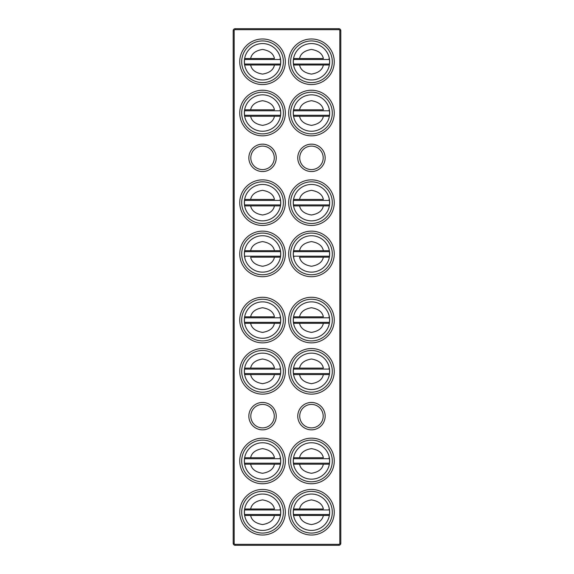 <?xml version="1.0" encoding="UTF-8"?>
<svg xmlns="http://www.w3.org/2000/svg" width="574" height="574" viewBox="0 0 574 574"><rect width="100%" height="100%" fill="white"/><g stroke="black" fill="none" stroke-linecap="round" stroke-linejoin="round"><path stroke-width="0.86" d="M293.264 61.77A18.196 18.196 0 0 1 311.46 43.574A18.196 18.196 0 0 1 329.655 61.77A18.196 18.196 0 0 1 311.46 79.965A18.196 18.196 0 0 1 293.264 61.77A18.196 18.196 0 0 0 311.46 79.965A18.196 18.196 0 0 0 329.655 61.77M293.895 58.541L299.563 58.541L293.895 58.541L293.486 59.517A18.117 18.117 0 0 0 293.486 64.023L293.895 64.998L299.563 64.998L293.895 64.998M323.356 58.541L299.563 58.541C300.554 53.626 304.521 50.591 311.46 49.443C318.398 50.591 322.366 53.626 323.356 58.541M329.031 64.998L323.356 64.998L329.031 64.998L329.433 64.023A18.117 18.117 0 0 0 329.433 59.517L329.031 58.541M293.264 113.042A18.196 18.196 0 0 1 311.46 94.839A18.196 18.196 0 0 1 329.655 113.042A18.196 18.196 0 0 1 311.46 131.238A18.196 18.196 0 0 1 293.264 113.042M293.895 109.813L299.563 109.813L293.895 109.813L293.486 110.789A18.117 18.117 0 0 0 293.486 115.288L293.895 116.271L299.563 116.271L293.895 116.271M323.356 109.813L299.563 109.813C300.554 104.898 304.521 101.863 311.46 100.708C318.398 101.863 322.366 104.898 323.356 109.813M329.031 116.271L323.356 116.271L329.031 116.271L329.433 115.288A18.117 18.117 0 0 0 329.433 110.789L329.031 109.813M244.345 202.658A18.196 18.196 0 0 1 262.54 184.462A18.196 18.196 0 0 1 280.736 202.658A18.196 18.196 0 0 1 262.54 220.861A18.196 18.196 0 0 1 244.345 202.658M244.969 199.429L250.644 199.429L244.969 199.429L244.567 200.412A18.117 18.117 0 0 0 244.567 204.911L244.969 205.887L250.644 205.887L244.969 205.887M274.437 199.429L250.644 199.429C251.634 194.514 255.602 191.486 262.54 190.331C269.479 191.486 273.446 194.514 274.437 199.429M280.105 205.887L274.437 205.887L280.105 205.887L280.514 204.911A18.117 18.117 0 0 0 280.514 200.412L280.105 199.429M329.655 253.93A18.196 18.196 0 0 1 311.46 272.126A18.196 18.196 0 0 1 293.264 253.93A18.196 18.196 0 0 1 311.46 235.735A18.196 18.196 0 0 1 329.655 253.93M329.031 257.159L323.356 257.159L329.031 257.159L329.433 256.183A18.117 18.117 0 0 0 329.433 251.677L329.031 250.702L323.356 250.702L329.031 250.702M299.563 257.159L323.356 257.159C322.366 262.074 318.398 265.109 311.46 266.257C304.521 265.109 300.554 262.074 299.563 257.159M293.895 250.702L299.563 250.702L293.895 250.702L293.486 251.677A18.117 18.117 0 0 0 293.486 256.183L293.895 257.159M244.345 320.07A18.196 18.196 0 0 1 262.54 301.874A18.196 18.196 0 0 1 280.736 320.07A18.196 18.196 0 0 1 262.54 338.265A18.196 18.196 0 0 1 244.345 320.07M244.969 316.841L250.644 316.841L244.969 316.841L244.567 317.817A18.117 18.117 0 0 0 244.567 322.323L244.969 323.298L250.644 323.298L244.969 323.298M274.437 316.841L250.644 316.841C251.634 311.926 255.602 308.891 262.54 307.743C269.479 308.891 273.446 311.926 274.437 316.841M280.105 323.298L274.437 323.298L280.105 323.298L280.514 322.323A18.117 18.117 0 0 0 280.514 317.817L280.105 316.841M293.264 371.342A18.196 18.196 0 0 1 311.46 353.139A18.196 18.196 0 0 1 329.655 371.342A18.196 18.196 0 0 1 311.46 389.538A18.196 18.196 0 0 1 293.264 371.342M293.895 368.113L299.563 368.113L293.895 368.113L293.486 369.089A18.117 18.117 0 0 0 293.486 373.588L293.895 374.571L299.563 374.571L293.895 374.571M323.356 368.113L299.563 368.113C300.554 363.199 304.521 360.163 311.46 359.008C318.398 360.163 322.366 363.199 323.356 368.113M329.031 374.571L323.356 374.571L329.031 374.571L329.433 373.588A18.117 18.117 0 0 0 329.433 369.089L329.031 368.113M293.264 460.958A18.196 18.196 0 0 1 311.46 442.762A18.196 18.196 0 0 1 329.655 460.958A18.196 18.196 0 0 1 311.46 479.161A18.196 18.196 0 0 1 293.264 460.958M293.895 457.729L299.563 457.729L293.895 457.729L293.486 458.712A18.117 18.117 0 0 0 293.486 463.211L293.895 464.187L299.563 464.187L293.895 464.187M323.356 457.729L299.563 457.729C300.554 452.814 304.521 449.786 311.46 448.631C318.398 449.786 322.366 452.814 323.356 457.729M329.031 464.187L323.356 464.187L329.031 464.187L329.433 463.211A18.117 18.117 0 0 0 329.433 458.712L329.031 457.729M244.345 512.23A18.196 18.196 0 0 1 262.54 494.035A18.196 18.196 0 0 1 280.736 512.23A18.196 18.196 0 0 1 262.54 530.426A18.196 18.196 0 0 1 244.345 512.23M244.969 509.002L250.644 509.002L244.969 509.002L244.567 509.977A18.117 18.117 0 0 0 244.567 514.483L244.969 515.459L250.644 515.459L244.969 515.459M274.437 509.002L250.644 509.002C251.634 504.087 255.602 501.052 262.54 499.904C269.479 501.052 273.446 504.087 274.437 509.002M280.105 515.459L274.437 515.459L280.105 515.459L280.514 514.483A18.117 18.117 0 0 0 280.514 509.977L280.105 509.002M293.264 512.23A18.196 18.196 0 0 1 311.46 494.035A18.196 18.196 0 0 1 329.655 512.23A18.196 18.196 0 0 1 311.46 530.426A18.196 18.196 0 0 1 293.264 512.23M293.895 509.002L299.563 509.002L293.895 509.002L293.486 509.977A18.117 18.117 0 0 0 293.486 514.483L293.895 515.459L299.563 515.459L293.895 515.459M323.356 509.002L299.563 509.002C300.554 504.087 304.521 501.052 311.46 499.904C318.398 501.052 322.366 504.087 323.356 509.002M329.031 515.459L323.356 515.459L329.031 515.459L329.433 514.483A18.117 18.117 0 0 0 329.433 509.977L329.031 509.002M244.345 460.958A18.196 18.196 0 0 1 262.54 442.762A18.196 18.196 0 0 1 280.736 460.958A18.196 18.196 0 0 1 262.54 479.161A18.196 18.196 0 0 1 244.345 460.958M244.969 457.729L250.644 457.729L244.969 457.729L244.567 458.712A18.117 18.117 0 0 0 244.567 463.211L244.969 464.187L250.644 464.187L244.969 464.187M274.437 457.729L250.644 457.729C251.634 452.814 255.602 449.786 262.54 448.631C269.479 449.786 273.446 452.814 274.437 457.729M280.105 464.187L274.437 464.187L280.105 464.187L280.514 463.211A18.117 18.117 0 0 0 280.514 458.712L280.105 457.729M244.345 371.342A18.196 18.196 0 0 1 262.54 353.139A18.196 18.196 0 0 1 280.736 371.342A18.196 18.196 0 0 1 262.54 389.538A18.196 18.196 0 0 1 244.345 371.342M244.969 368.113L250.644 368.113L244.969 368.113L244.567 369.089A18.117 18.117 0 0 0 244.567 373.588L244.969 374.571L250.644 374.571L244.969 374.571M274.437 368.113L250.644 368.113C251.634 363.199 255.602 360.163 262.54 359.008C269.479 360.163 273.446 363.199 274.437 368.113M280.105 374.571L274.437 374.571L280.105 374.571L280.514 373.588A18.117 18.117 0 0 0 280.514 369.089L280.105 368.113M293.264 320.07A18.196 18.196 0 0 1 311.46 301.874A18.196 18.196 0 0 1 329.655 320.07A18.196 18.196 0 0 1 311.46 338.265A18.196 18.196 0 0 1 293.264 320.07M293.895 316.841L299.563 316.841L293.895 316.841L293.486 317.817A18.117 18.117 0 0 0 293.486 322.323L293.895 323.298L299.563 323.298L293.895 323.298M323.356 316.841L299.563 316.841C300.554 311.926 304.521 308.891 311.46 307.743C318.398 308.891 322.366 311.926 323.356 316.841M329.031 323.298L323.356 323.298L329.031 323.298L329.433 322.323A18.117 18.117 0 0 0 329.433 317.817L329.031 316.841M280.736 253.93A18.196 18.196 0 0 1 262.54 272.126A18.196 18.196 0 0 1 244.345 253.93A18.196 18.196 0 0 1 262.54 235.735A18.196 18.196 0 0 1 280.736 253.93M280.105 257.159L274.437 257.159L280.105 257.159L280.514 256.183A18.117 18.117 0 0 0 280.514 251.677L280.105 250.702L274.437 250.702L280.105 250.702M250.644 257.159L274.437 257.159C273.446 262.074 269.479 265.109 262.54 266.257C255.602 265.109 251.634 262.074 250.644 257.159M244.969 250.702L250.644 250.702L244.969 250.702L244.567 251.677A18.117 18.117 0 0 0 244.567 256.183L244.969 257.159M293.264 202.658A18.196 18.196 0 0 1 311.46 184.462A18.196 18.196 0 0 1 329.655 202.658A18.196 18.196 0 0 1 311.46 220.861A18.196 18.196 0 0 1 293.264 202.658M293.895 199.429L299.563 199.429L293.895 199.429L293.486 200.412A18.117 18.117 0 0 0 293.486 204.911L293.895 205.887L299.563 205.887L293.895 205.887M323.356 199.429L299.563 199.429C300.554 194.514 304.521 191.486 311.46 190.331C318.398 191.486 322.366 194.514 323.356 199.429M329.031 205.887L323.356 205.887L329.031 205.887L329.433 204.911A18.117 18.117 0 0 0 329.433 200.412L329.031 199.429M244.345 113.042A18.196 18.196 0 0 1 262.54 94.839A18.196 18.196 0 0 1 280.736 113.042A18.196 18.196 0 0 1 262.54 131.238A18.196 18.196 0 0 1 244.345 113.042M244.969 109.813L250.644 109.813L244.969 109.813L244.567 110.789A18.117 18.117 0 0 0 244.567 115.288L244.969 116.271L250.644 116.271L244.969 116.271M274.437 109.813L250.644 109.813C251.634 104.898 255.602 101.863 262.54 100.708C269.479 101.863 273.446 104.898 274.437 109.813M280.105 116.271L274.437 116.271L280.105 116.271L280.514 115.288A18.117 18.117 0 0 0 280.514 110.789L280.105 109.813M244.345 61.77A18.196 18.196 0 0 1 262.54 43.574A18.196 18.196 0 0 1 280.736 61.77A18.196 18.196 0 0 1 262.54 79.965A18.196 18.196 0 0 1 244.345 61.77A18.196 18.196 0 0 0 262.54 79.965A18.196 18.196 0 0 0 280.736 61.77M244.969 58.541L250.644 58.541L244.969 58.541L244.567 59.517A18.117 18.117 0 0 0 244.567 64.023L244.969 64.998L250.644 64.998L244.969 64.998M274.437 58.541L250.644 58.541C251.634 53.626 255.602 50.591 262.54 49.443C269.479 50.591 273.446 53.626 274.437 58.541M280.105 64.998L274.437 64.998L280.105 64.998L280.514 64.023A18.117 18.117 0 0 0 280.514 59.517L280.105 58.541M323.198 416.15A11.738 11.738 0 0 0 311.46 404.412A11.738 11.738 0 0 0 299.721 416.15A11.738 11.738 0 0 0 311.46 427.888A11.738 11.738 0 0 0 323.198 416.15M274.279 157.85A11.738 11.738 0 0 0 262.54 146.112A11.738 11.738 0 0 0 250.802 157.85A11.738 11.738 0 0 0 262.54 169.588A11.738 11.738 0 0 0 274.279 157.85M323.198 157.85A11.738 11.738 0 0 0 311.46 146.112A11.738 11.738 0 0 0 299.721 157.85A11.738 11.738 0 0 0 311.46 169.588A11.738 11.738 0 0 0 323.198 157.85M274.279 416.15A11.738 11.738 0 0 0 262.54 404.412A11.738 11.738 0 0 0 250.802 416.15A11.738 11.738 0 0 0 262.54 427.888A11.738 11.738 0 0 0 274.279 416.15M325.157 416.15A13.697 13.697 0 0 0 311.46 402.453A13.697 13.697 0 0 0 297.762 416.15A13.697 13.697 0 0 0 311.46 429.847A13.697 13.697 0 0 0 325.157 416.15M276.238 157.85A13.697 13.697 0 0 0 262.54 144.153A13.697 13.697 0 0 0 248.843 157.85A13.697 13.697 0 0 0 262.54 171.547A13.697 13.697 0 0 0 276.238 157.85M325.157 157.85A13.697 13.697 0 0 0 311.46 144.153A13.697 13.697 0 0 0 297.762 157.85A13.697 13.697 0 0 0 311.46 171.547A13.697 13.697 0 0 0 325.157 157.85M276.238 416.15A13.697 13.697 0 0 0 262.54 402.453A13.697 13.697 0 0 0 248.843 416.15A13.697 13.697 0 0 0 262.54 429.847A13.697 13.697 0 0 0 276.238 416.15M334.255 61.77A22.795 22.795 0 0 0 311.46 38.975A22.795 22.795 0 0 0 288.665 61.77A22.795 22.795 0 0 0 311.46 84.565A22.795 22.795 0 0 0 334.255 61.77M290.623 61.77A20.843 20.843 0 0 1 311.46 40.933A20.843 20.843 0 0 1 332.303 61.77A20.843 20.843 0 0 1 311.46 82.613A20.843 20.843 0 0 1 290.623 61.77M334.255 113.042A22.795 22.795 0 0 0 311.46 90.24A22.795 22.795 0 0 0 288.665 113.042A22.795 22.795 0 0 0 311.46 135.837A22.795 22.795 0 0 0 334.255 113.042M290.623 113.042A20.843 20.843 0 0 1 311.46 92.199A20.843 20.843 0 0 1 332.303 113.042A20.843 20.843 0 0 1 311.46 133.878A20.843 20.843 0 0 1 290.623 113.042M285.335 202.658A22.795 22.795 0 0 0 262.54 179.863A22.795 22.795 0 0 0 239.745 202.658A22.795 22.795 0 0 0 262.54 225.46A22.795 22.795 0 0 0 285.335 202.658M241.697 202.658A20.843 20.843 0 0 1 262.54 181.822A20.843 20.843 0 0 1 283.377 202.658A20.843 20.843 0 0 1 262.54 223.501A20.843 20.843 0 0 1 241.697 202.658M334.255 253.93A22.795 22.795 0 0 0 311.46 231.135A22.795 22.795 0 0 0 288.665 253.93A22.795 22.795 0 0 0 311.46 276.725A22.795 22.795 0 0 0 334.255 253.93M290.623 253.93A20.843 20.843 0 0 1 311.46 233.087A20.843 20.843 0 0 1 332.303 253.93A20.843 20.843 0 0 1 311.46 274.767A20.843 20.843 0 0 1 290.623 253.93M285.335 320.07A22.795 22.795 0 0 0 262.54 297.275A22.795 22.795 0 0 0 239.745 320.07A22.795 22.795 0 0 0 262.54 342.865A22.795 22.795 0 0 0 285.335 320.07M241.697 320.07A20.843 20.843 0 0 1 262.54 299.233A20.843 20.843 0 0 1 283.377 320.07A20.843 20.843 0 0 1 262.54 340.913A20.843 20.843 0 0 1 241.697 320.07M334.255 371.342A22.795 22.795 0 0 0 311.46 348.54A22.795 22.795 0 0 0 288.665 371.342A22.795 22.795 0 0 0 311.46 394.137A22.795 22.795 0 0 0 334.255 371.342M290.623 371.342A20.843 20.843 0 0 1 311.46 350.499A20.843 20.843 0 0 1 332.303 371.342A20.843 20.843 0 0 1 311.46 392.178A20.843 20.843 0 0 1 290.623 371.342M334.255 460.958A22.795 22.795 0 0 0 311.46 438.163A22.795 22.795 0 0 0 288.665 460.958A22.795 22.795 0 0 0 311.46 483.76A22.795 22.795 0 0 0 334.255 460.958M290.623 460.958A20.843 20.843 0 0 1 311.46 440.122A20.843 20.843 0 0 1 332.303 460.958A20.843 20.843 0 0 1 311.46 481.801A20.843 20.843 0 0 1 290.623 460.958M285.335 512.23A22.795 22.795 0 0 0 262.54 489.435A22.795 22.795 0 0 0 239.745 512.23A22.795 22.795 0 0 0 262.54 535.025A22.795 22.795 0 0 0 285.335 512.23M241.697 512.23A20.843 20.843 0 0 1 262.54 491.387A20.843 20.843 0 0 1 283.377 512.23A20.843 20.843 0 0 1 262.54 533.067A20.843 20.843 0 0 1 241.697 512.23M334.255 512.23A22.795 22.795 0 0 0 311.46 489.435A22.795 22.795 0 0 0 288.665 512.23A22.795 22.795 0 0 0 311.46 535.025A22.795 22.795 0 0 0 334.255 512.23M290.623 512.23A20.843 20.843 0 0 1 311.46 491.387A20.843 20.843 0 0 1 332.303 512.23A20.843 20.843 0 0 1 311.46 533.067A20.843 20.843 0 0 1 290.623 512.23M285.335 460.958A22.795 22.795 0 0 0 262.54 438.163A22.795 22.795 0 0 0 239.745 460.958A22.795 22.795 0 0 0 262.54 483.76A22.795 22.795 0 0 0 285.335 460.958M241.697 460.958A20.843 20.843 0 0 1 262.54 440.122A20.843 20.843 0 0 1 283.377 460.958A20.843 20.843 0 0 1 262.54 481.801A20.843 20.843 0 0 1 241.697 460.958M285.335 371.342A22.795 22.795 0 0 0 262.54 348.54A22.795 22.795 0 0 0 239.745 371.342A22.795 22.795 0 0 0 262.54 394.137A22.795 22.795 0 0 0 285.335 371.342M241.697 371.342A20.843 20.843 0 0 1 262.54 350.499A20.843 20.843 0 0 1 283.377 371.342A20.843 20.843 0 0 1 262.54 392.178A20.843 20.843 0 0 1 241.697 371.342M334.255 320.07A22.795 22.795 0 0 0 311.46 297.275A22.795 22.795 0 0 0 288.665 320.07A22.795 22.795 0 0 0 311.46 342.865A22.795 22.795 0 0 0 334.255 320.07M290.623 320.07A20.843 20.843 0 0 1 311.46 299.233A20.843 20.843 0 0 1 332.303 320.07A20.843 20.843 0 0 1 311.46 340.913A20.843 20.843 0 0 1 290.623 320.07M285.335 253.93A22.795 22.795 0 0 0 262.54 231.135A22.795 22.795 0 0 0 239.745 253.93A22.795 22.795 0 0 0 262.54 276.725A22.795 22.795 0 0 0 285.335 253.93M241.697 253.93A20.843 20.843 0 0 1 262.54 233.087A20.843 20.843 0 0 1 283.377 253.93A20.843 20.843 0 0 1 262.54 274.767A20.843 20.843 0 0 1 241.697 253.93M334.255 202.658A22.795 22.795 0 0 0 311.46 179.863A22.795 22.795 0 0 0 288.665 202.658A22.795 22.795 0 0 0 311.46 225.46A22.795 22.795 0 0 0 334.255 202.658M290.623 202.658A20.843 20.843 0 0 1 311.46 181.822A20.843 20.843 0 0 1 332.303 202.658A20.843 20.843 0 0 1 311.46 223.501A20.843 20.843 0 0 1 290.623 202.658M285.335 113.042A22.795 22.795 0 0 0 262.54 90.24A22.795 22.795 0 0 0 239.745 113.042A22.795 22.795 0 0 0 262.54 135.837A22.795 22.795 0 0 0 285.335 113.042M241.697 113.042A20.843 20.843 0 0 1 262.54 92.199A20.843 20.843 0 0 1 283.377 113.042A20.843 20.843 0 0 1 262.54 133.878A20.843 20.843 0 0 1 241.697 113.042M285.335 61.77A22.795 22.795 0 0 0 262.54 38.975A22.795 22.795 0 0 0 239.745 61.77A22.795 22.795 0 0 0 262.54 84.565A22.795 22.795 0 0 0 285.335 61.77M241.697 61.77A20.843 20.843 0 0 1 262.54 40.933A20.843 20.843 0 0 1 283.377 61.77A20.843 20.843 0 0 1 262.54 82.613A20.843 20.843 0 0 1 241.697 61.77M340.812 30.659L340.812 543.341A1.959 1.959 0 0 1 338.854 545.3L235.146 545.3A1.959 1.959 0 0 1 233.188 543.341L233.188 30.659A1.959 1.959 0 0 1 235.146 28.7L338.854 28.7A1.959 1.959 0 0 1 340.812 30.659L339.837 30.659L339.837 543.341A0.976 0.976 0 0 1 338.854 544.324L235.146 544.324A0.976 0.976 0 0 1 234.163 543.341L234.163 30.659A0.976 0.976 0 0 1 235.146 29.676L338.854 29.676A0.976 0.976 0 0 1 339.837 30.659M323.356 64.998L299.563 64.998C300.554 69.913 304.521 72.948 311.46 74.096C318.398 72.948 322.366 69.913 323.356 64.998M323.356 116.271L299.563 116.271C300.554 121.186 304.521 124.214 311.46 125.369C318.398 124.214 322.366 121.186 323.356 116.271M274.437 205.887L250.644 205.887C251.634 210.802 255.602 213.837 262.54 214.992C269.479 213.837 273.446 210.802 274.437 205.887M299.563 250.702L323.356 250.702C322.366 245.787 318.398 242.752 311.46 241.604C304.521 242.752 300.554 245.787 299.563 250.702M274.437 323.298L250.644 323.298C251.634 328.213 255.602 331.248 262.54 332.396C269.479 331.248 273.446 328.213 274.437 323.298M323.356 374.571L299.563 374.571C300.554 379.486 304.521 382.514 311.46 383.669C318.398 382.514 322.366 379.486 323.356 374.571M323.356 464.187L299.563 464.187C300.554 469.101 304.521 472.137 311.46 473.292C318.398 472.137 322.366 469.101 323.356 464.187M274.437 515.459L250.644 515.459C251.634 520.374 255.602 523.409 262.54 524.557C269.479 523.409 273.446 520.374 274.437 515.459M323.356 515.459L299.563 515.459C300.554 520.374 304.521 523.409 311.46 524.557C318.398 523.409 322.366 520.374 323.356 515.459M274.437 464.187L250.644 464.187C251.634 469.101 255.602 472.137 262.54 473.292C269.479 472.137 273.446 469.101 274.437 464.187M274.437 374.571L250.644 374.571C251.634 379.486 255.602 382.514 262.54 383.669C269.479 382.514 273.446 379.486 274.437 374.571M323.356 323.298L299.563 323.298C300.554 328.213 304.521 331.248 311.46 332.396C318.398 331.248 322.366 328.213 323.356 323.298M250.644 250.702L274.437 250.702C273.446 245.787 269.479 242.752 262.54 241.604C255.602 242.752 251.634 245.787 250.644 250.702M323.356 205.887L299.563 205.887C300.554 210.802 304.521 213.837 311.46 214.992C318.398 213.837 322.366 210.802 323.356 205.887M274.437 116.271L250.644 116.271C251.634 121.186 255.602 124.214 262.54 125.369C269.479 124.214 273.446 121.186 274.437 116.271M274.437 64.998L250.644 64.998C251.634 69.913 255.602 72.948 262.54 74.096C269.479 72.948 273.446 69.913 274.437 64.998M339.837 543.341L340.812 543.341M235.146 28.7L235.146 29.676M338.854 29.676L338.854 28.7M234.163 30.659L233.188 30.659M233.188 543.341L234.163 543.341M235.146 544.324L235.146 545.3M338.854 545.3L338.854 544.324M329.433 64.023L293.486 64.023M293.486 59.517L329.433 59.517M329.433 115.288L293.486 115.288M293.486 110.789L329.433 110.789M280.514 204.911L244.567 204.911M244.567 200.412L280.514 200.412M293.486 251.677L329.433 251.677M329.433 256.183L293.486 256.183M280.514 322.323L244.567 322.323M244.567 317.817L280.514 317.817M329.433 373.588L293.486 373.588M293.486 369.089L329.433 369.089M329.433 463.211L293.486 463.211M293.486 458.712L329.433 458.712M280.514 514.483L244.567 514.483M244.567 509.977L280.514 509.977M329.433 514.483L293.486 514.483M293.486 509.977L329.433 509.977M280.514 463.211L244.567 463.211M244.567 458.712L280.514 458.712M280.514 373.588L244.567 373.588M244.567 369.089L280.514 369.089M329.433 322.323L293.486 322.323M293.486 317.817L329.433 317.817M244.567 251.677L280.514 251.677M280.514 256.183L244.567 256.183M329.433 204.911L293.486 204.911M293.486 200.412L329.433 200.412M280.514 115.288L244.567 115.288M244.567 110.789L280.514 110.789M280.514 64.023L244.567 64.023M244.567 59.517L280.514 59.517"/></g></svg>
